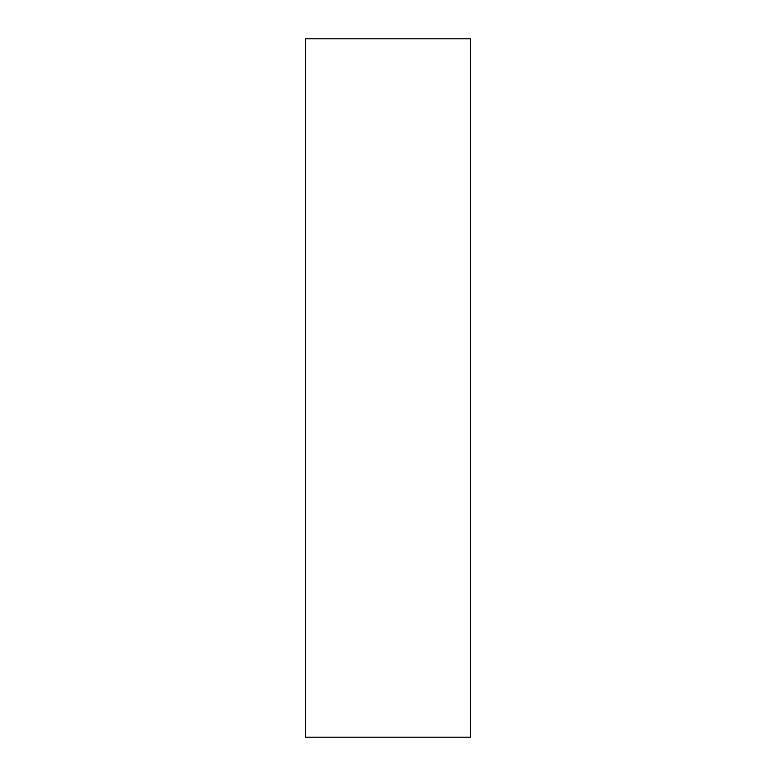<?xml version="1.0" encoding="UTF-8"?>
<svg xmlns="http://www.w3.org/2000/svg" width="776" height="776" viewBox="0 0 776 776"><rect width="100%" height="100%" fill="white"/><g stroke="black" fill="none" stroke-linecap="round" stroke-linejoin="round"><path stroke-width="1.16" d="M305.511 737.2L470.489 737.2L470.489 38.8L305.511 38.8L305.511 737.2L305.511 38.8L470.489 38.8L470.489 737.2L305.511 737.2"/></g></svg>
